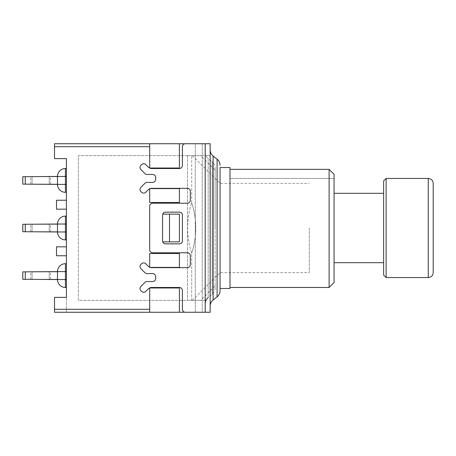 <?xml version="1.0" encoding="UTF-8"?>
<svg xmlns="http://www.w3.org/2000/svg" width="456" height="456" viewBox="0 0 456 456"><rect width="100%" height="100%" fill="white"/><g stroke="black" fill="none" stroke-linecap="round" stroke-linejoin="round"><path stroke-width="0.34" stroke-dasharray="2.28 1.71" d="M433.2 183.392L433.2 272.608M386.112 178.433L386.112 277.567M383.633 275.088L383.633 180.912M383.633 228L383.633 193.304L383.633 228M334.071 228L334.071 193.304L334.071 228M309.288 228L309.288 272.608L309.288 228M187.496 155.633L191.702 155.633L187.496 155.633L187.496 300.367L187.496 155.633C193.931 155.633 193.931 155.633 187.496 155.633C193.931 155.633 193.931 155.633 187.496 155.633M191.702 300.367L187.496 300.367L191.702 300.367L191.702 253.354C186.282 236.453 186.282 219.547 191.702 202.646C186.282 219.547 186.282 236.453 191.702 253.354L191.702 300.367C203.821 300.367 203.821 300.367 191.702 300.367C203.821 300.367 203.821 300.367 191.702 300.367M191.702 202.646L191.702 155.633L191.702 202.646C194.427 211.424 195.778 219.877 195.755 228C195.778 236.122 194.427 244.576 191.702 253.354C197.123 236.453 197.123 219.547 191.702 202.646M191.702 155.633C203.821 155.633 203.821 155.633 191.702 155.633C203.821 155.633 203.821 155.633 191.702 155.633M215.112 228L215.112 170.031L215.112 228M229.984 169.353L229.984 287.479L229.984 169.353M334.071 178.433L229.984 178.433L334.071 178.433L334.071 174.386L334.071 178.433M229.984 167.529L229.984 288.471M334.071 174.386L334.071 282.52M329.112 287.479L329.112 169.353M220.071 228L220.071 288.471L220.071 228M187.496 300.367C193.931 300.367 193.931 300.367 187.496 300.367C193.931 300.367 193.931 300.367 187.496 300.367M66.416 239.896L66.416 231.967L66.416 239.896L65.425 239.896A7.929 7.929 0 0 1 57.496 231.967L22.8 231.716L57.496 231.716L57.496 224.284L57.496 231.716L25.279 231.716L25.279 224.284L57.496 224.284L22.8 224.284L57.496 224.284L57.496 231.716L57.496 224.284L25.279 224.284L57.496 224.033A7.929 7.929 0 0 1 65.425 216.104L66.416 216.104L66.416 224.033L66.416 216.104M49.231 231.716L30.729 231.716L49.231 231.716L49.231 224.284L49.231 231.716L50.559 231.716L32.057 231.716L32.057 224.284L30.729 224.284L50.559 224.284L32.057 224.284L32.057 231.716L32.057 224.284L30.729 224.284L49.231 224.284L49.231 231.716L30.729 231.716L49.231 231.716L49.231 224.284L50.559 224.284L32.057 224.284L32.057 231.716L32.057 224.284L30.729 224.284L49.231 224.284L49.231 231.716L30.729 231.716L32.057 231.716L32.057 224.284L49.231 224.284L49.231 231.716M25.279 231.716L25.279 224.284L22.8 224.284L25.279 224.284L25.279 231.716L22.8 231.716L22.8 224.284L25.279 224.284L25.279 231.716L22.8 231.716L22.8 224.284L22.8 231.716L25.279 231.716L25.279 224.284M57.496 231.716L57.496 224.284M49.231 224.284L50.559 224.284L49.231 224.284M22.8 231.716L22.8 224.284L22.8 231.716M66.416 231.967L66.416 224.033L66.416 231.967L65.425 231.967L65.425 239.896M66.416 192.312L66.416 184.384L66.416 192.312L65.425 192.312A7.929 7.929 0 0 1 57.496 184.384L57.496 176.455A7.929 7.929 0 0 1 65.425 168.52L66.416 168.52L66.416 176.455L66.416 168.52M57.496 176.7L57.496 184.133L25.279 184.133L25.279 176.7L57.496 176.7L57.496 184.133L22.8 184.133L25.279 184.133L25.279 176.7L57.496 176.7L22.8 176.7L25.279 176.7L25.279 184.133L22.8 184.133L22.8 176.7L25.279 176.7L25.279 184.133L57.496 184.133M66.416 184.384L66.416 176.455L66.416 184.384L65.425 184.384L65.425 192.312M49.231 176.7L30.729 176.7L49.231 176.7L49.231 184.133L49.231 176.7L49.231 184.133L50.559 184.133L32.057 184.133L50.559 184.133L32.057 184.133L32.057 176.7L32.057 184.133L32.057 176.7L49.231 176.7L49.231 184.133L50.559 184.133L30.729 184.133L49.231 184.133L49.231 176.7L50.559 176.7L30.729 176.7L50.559 176.7L32.057 176.7L32.057 184.133L32.057 176.7L32.057 184.133L49.231 184.133L49.231 176.7M22.8 184.133L22.8 176.7L22.8 184.133L25.279 184.133L22.8 184.133L22.8 176.7L22.8 184.133M32.057 184.133L30.729 184.133L32.057 184.133M25.279 184.133L25.279 176.7M66.416 287.479L66.416 279.545L66.416 287.479L65.425 287.479A7.929 7.929 0 0 1 57.496 279.545L57.496 271.616A7.929 7.929 0 0 1 65.425 263.688L66.416 263.688L66.416 271.616L66.416 263.688M57.496 271.867L57.496 279.3L25.279 279.3L25.279 271.867L57.496 271.867L57.496 279.3L22.8 279.3L25.279 279.3L25.279 271.867L57.496 271.867L22.8 271.867L25.279 271.867L25.279 279.3L22.8 279.3L22.8 271.867L25.279 271.867L25.279 279.3L57.496 279.3M66.416 279.545L66.416 271.616L66.416 279.545L65.425 279.545L65.425 287.479M49.231 271.867L30.729 271.867L49.231 271.867L49.231 279.3L49.231 271.867L49.231 279.3L50.559 279.3L32.057 279.3L50.559 279.3L32.057 279.3L32.057 271.867L32.057 279.3L32.057 271.867L49.231 271.867L49.231 279.3L50.559 279.3L30.729 279.3L49.231 279.3L49.231 271.867L50.559 271.867L30.729 271.867L50.559 271.867L32.057 271.867L32.057 279.3L32.057 271.867L32.057 279.3L49.231 279.3L49.231 271.867M22.8 279.3L22.8 271.867L22.8 279.3L25.279 279.3L22.8 279.3L22.8 271.867L22.8 279.3M32.057 279.3L30.729 279.3L32.057 279.3M25.279 279.3L25.279 271.867M149.688 188.795L149.688 202.475L149.688 188.596L150.195 188.596A4.959 4.959 0 0 1 151.74 188.345A4.959 4.959 0 0 0 150.195 188.596L179.425 188.596L179.425 202.475L149.688 202.475L149.688 188.795A4.959 4.959 0 0 0 148.234 189.799L145.795 192.244L148.234 189.799A4.959 4.959 0 0 1 149.688 188.795A4.959 4.959 0 0 0 148.234 189.799L145.795 192.244A2.975 2.975 0 0 1 141.588 192.244L140.887 191.543A2.975 2.975 0 0 1 140.887 187.336A2.975 2.975 0 0 0 140.887 191.543L141.588 192.244L140.887 191.543A2.975 2.975 0 0 1 140.887 187.336L144.951 183.272A2.975 2.975 0 0 1 147.054 182.4L152.663 182.4A2.975 2.975 0 0 0 155.633 179.425A2.975 2.975 0 0 1 152.663 182.4L147.054 182.4A2.975 2.975 0 0 0 144.951 183.272L140.887 187.336L144.951 183.272A2.975 2.975 0 0 1 147.054 182.4L152.663 182.4A2.975 2.975 0 0 0 155.633 179.425L155.633 177.441A2.975 2.975 0 0 0 152.663 174.471A2.975 2.975 0 0 1 155.633 177.441L155.633 179.425L155.633 177.441A2.975 2.975 0 0 0 152.663 174.471L147.054 174.471A2.975 2.975 0 0 1 144.951 173.599A2.975 2.975 0 0 0 147.054 174.471L152.663 174.471L147.054 174.471A2.975 2.975 0 0 1 144.951 173.599L140.887 169.535A2.975 2.975 0 0 1 140.887 165.328L141.588 164.627A2.975 2.975 0 0 1 145.795 164.627A2.975 2.975 0 0 0 141.588 164.627L140.887 165.328A2.975 2.975 0 0 0 140.887 169.535L144.951 173.599L140.887 169.535A2.975 2.975 0 0 1 140.887 165.328L141.588 164.627A2.975 2.975 0 0 1 145.795 164.627L148.234 167.073A4.959 4.959 0 0 0 151.74 168.52A4.959 4.959 0 0 1 148.234 167.073A4.959 4.959 0 0 0 151.74 168.52L179.425 168.52A2.975 2.975 0 0 0 182.4 165.545L182.4 146.712A2.975 2.975 0 0 1 185.375 143.737A2.975 2.975 0 0 0 182.4 146.712L182.4 165.545L182.4 146.712A2.975 2.975 0 0 1 185.375 143.737L205.2 143.737L205.2 300.367L205.2 143.737L195.288 143.737L202.225 143.737L202.225 312.263L195.288 312.263L195.288 143.737L185.375 143.737L210.159 143.737L205.2 143.737L210.159 143.737L210.159 312.263L205.018 312.263L205.018 143.737L195.288 143.737L195.288 312.263L202.225 312.263L202.225 143.737L205.018 143.737L205.2 312.263L185.375 312.263A2.975 2.975 0 0 1 182.4 309.288A2.975 2.975 0 0 0 185.375 312.263A2.975 2.975 0 0 1 182.4 309.288L182.4 290.455A2.975 2.975 0 0 0 179.425 287.479A2.975 2.975 0 0 1 182.4 290.455L182.4 309.288L182.4 290.455A2.975 2.975 0 0 0 179.425 287.479L151.74 287.479A4.959 4.959 0 0 0 148.234 288.927A4.959 4.959 0 0 1 151.74 287.479L179.425 287.479L151.74 287.479A4.959 4.959 0 0 0 148.234 288.927L145.795 291.373A2.975 2.975 0 0 1 141.588 291.373A2.975 2.975 0 0 0 145.795 291.373A2.975 2.975 0 0 1 141.588 291.373L140.887 290.671A2.975 2.975 0 0 1 140.887 286.465A2.975 2.975 0 0 0 140.887 290.671L141.588 291.373L140.887 290.671A2.975 2.975 0 0 1 140.887 286.465L144.951 282.401A2.975 2.975 0 0 1 147.054 281.529A2.975 2.975 0 0 0 144.951 282.401A2.975 2.975 0 0 1 147.054 281.529L152.663 281.529A2.975 2.975 0 0 0 155.633 278.559A2.975 2.975 0 0 1 152.663 281.529L147.054 281.529L152.663 281.529A2.975 2.975 0 0 0 155.633 278.559L155.633 276.575A2.975 2.975 0 0 0 152.663 273.6A2.975 2.975 0 0 1 155.633 276.575A2.975 2.975 0 0 0 152.663 273.6L147.054 273.6A2.975 2.975 0 0 1 144.951 272.728A2.975 2.975 0 0 0 147.054 273.6A2.975 2.975 0 0 1 144.951 272.728L140.887 268.664A2.975 2.975 0 0 1 140.887 264.457A2.975 2.975 0 0 0 140.887 268.664L144.951 272.728L140.887 268.664A2.975 2.975 0 0 1 140.887 264.457L141.588 263.756A2.975 2.975 0 0 1 145.795 263.756A2.975 2.975 0 0 0 141.588 263.756A2.975 2.975 0 0 1 145.795 263.756L148.234 266.201A4.959 4.959 0 0 0 149.688 267.205A4.959 4.959 0 0 1 148.234 266.201L145.795 263.756L148.234 266.201A4.959 4.959 0 0 0 149.688 267.205L149.688 253.525L149.688 267.205M205.2 155.633L210.159 155.633L210.159 143.737L210.159 155.633L205.2 155.633L210.159 155.633L205.2 155.633L205.2 152.224L205.2 155.633L78.312 155.633L78.312 300.367L205.2 300.367L205.2 303.776L205.2 300.367L78.312 300.367L78.312 155.633L205.2 155.633L205.2 143.737L205.2 155.633M162.746 214.12A2.975 2.975 0 0 1 165.545 212.137L179.425 212.137A2.975 2.975 0 0 1 182.4 215.112L182.4 240.888L182.4 215.112A2.975 2.975 0 0 0 179.425 212.137L165.545 212.137A2.975 2.975 0 0 0 162.575 215.112A2.975 2.975 0 0 1 165.545 212.137L179.425 212.137A2.975 2.975 0 0 1 182.4 215.112L182.4 240.888A2.975 2.975 0 0 1 179.425 243.863L165.545 243.863A2.975 2.975 0 0 1 162.575 240.888L162.575 215.112A2.975 2.975 0 0 1 162.746 214.12L179.425 214.12L162.746 214.12L179.425 214.12L179.425 241.879L162.746 241.879A2.975 2.975 0 0 0 165.545 243.863L179.425 243.863A2.975 2.975 0 0 0 182.4 240.888A2.975 2.975 0 0 1 179.425 243.863L165.545 243.863A2.975 2.975 0 0 1 162.575 240.888A2.975 2.975 0 0 0 162.746 241.879L179.425 241.879L162.746 241.879M162.575 215.112L162.575 240.888L162.575 215.112M150.195 188.596L179.425 188.596L150.195 188.596A4.959 4.959 0 0 1 151.74 188.345L187.359 188.345A2.975 2.975 0 0 1 190.329 191.32L190.329 200.241A2.975 2.975 0 0 1 187.359 203.216L152.663 203.216A2.975 2.975 0 0 0 149.688 206.192A2.975 2.975 0 0 1 152.663 203.216A2.975 2.975 0 0 0 149.688 206.192L149.688 249.808A2.975 2.975 0 0 0 152.663 252.784A2.975 2.975 0 0 1 149.688 249.808L149.688 206.192L149.688 249.808A2.975 2.975 0 0 0 152.663 252.784L187.359 252.784A2.975 2.975 0 0 1 190.329 255.759A2.975 2.975 0 0 0 187.359 252.784L152.663 252.784L187.359 252.784A2.975 2.975 0 0 1 190.329 255.759L190.329 264.68A2.975 2.975 0 0 1 187.359 267.655A2.975 2.975 0 0 0 190.329 264.68L190.329 255.759L190.329 264.68A2.975 2.975 0 0 1 187.359 267.655L151.74 267.655A4.959 4.959 0 0 1 150.195 267.404A4.959 4.959 0 0 0 151.74 267.655A4.959 4.959 0 0 1 150.195 267.404L179.425 267.404L150.195 267.404M210.159 306.158L210.159 149.842L210.159 306.158M187.359 188.345A2.975 2.975 0 0 1 190.329 191.32A2.975 2.975 0 0 0 187.359 188.345L151.74 188.345L187.359 188.345M190.329 200.241L190.329 191.32L190.329 200.241A2.975 2.975 0 0 1 187.359 203.216A2.975 2.975 0 0 0 190.329 200.241M141.588 192.244A2.975 2.975 0 0 0 145.795 192.244A2.975 2.975 0 0 1 141.588 192.244M182.4 165.545A2.975 2.975 0 0 1 179.425 168.52A2.975 2.975 0 0 0 182.4 165.545M205.2 152.224A7.929 7.929 0 0 0 208.175 158.414L208.175 297.586L208.175 158.414L212.137 161.584L212.137 294.416L212.137 161.584A7.929 7.929 0 0 1 215.112 167.774L215.112 288.226L215.112 167.774M205.2 312.263L205.2 143.737L210.159 143.737L205.2 143.737M195.288 312.263L205.018 312.263L195.288 312.263M185.375 143.737L179.425 143.737L179.425 168.025L149.688 168.025L149.688 143.737L54.52 143.737L54.52 158.608L66.416 158.608L54.52 158.608L54.52 143.737L66.416 143.737L54.52 143.737L54.52 158.608L66.416 158.608L66.416 312.263L54.52 312.263L54.52 297.392L54.52 312.263L54.52 297.392L66.416 297.392L54.52 297.392L66.416 297.392L66.416 312.263L54.52 312.263L149.688 312.263L149.688 287.975L179.425 287.975L179.425 312.263L149.688 312.263L149.688 287.975L149.688 312.263M179.425 312.263L179.425 287.975L179.425 312.263L185.375 312.263M149.688 267.404L149.688 253.525L179.425 253.525L179.425 267.404L179.425 253.525L149.688 253.525L179.425 253.525L179.425 267.404L149.688 267.404M149.688 143.737L149.688 168.025L149.688 143.737L179.425 143.737L179.425 168.025L179.425 143.737M179.425 287.975L149.688 287.975L179.425 287.975M149.688 168.025L179.425 168.025L149.688 168.025M149.688 202.475L179.425 202.475L179.425 188.596L179.425 202.475L149.688 202.475M169.512 241.879L169.512 214.12M66.416 200.241L66.416 209.167L56.504 209.167L56.504 200.241L66.416 200.241L66.416 209.167M66.416 246.833L66.416 255.759L56.504 255.759L56.504 246.833L66.416 246.833L66.416 255.759M428.241 277.567L428.241 178.433M57.496 231.967L65.425 231.967L65.425 224.033L57.496 224.033M65.425 216.104L65.425 224.033L66.416 224.033M57.496 184.384L65.425 184.384L65.425 176.455L57.496 176.455M65.425 168.52L65.425 176.455L66.416 176.455M57.496 279.545L65.425 279.545L65.425 271.616L57.496 271.616M65.425 263.688L65.425 271.616L66.416 271.616M217.096 296.799L217.096 159.201M213.134 156.032L213.134 299.968M54.52 309.288L149.688 309.288M149.688 146.712L54.52 146.712M215.112 170.031L200.714 155.633M215.112 285.969L200.714 300.367M192.301 300.367L220.071 272.608L309.288 272.608M192.301 155.633L220.071 183.392L309.288 183.392M50.559 231.716L50.559 224.284M30.729 231.716L30.729 224.284M50.559 184.133L50.559 176.7M30.729 184.133L30.729 176.7M50.559 279.3L50.559 271.867M30.729 279.3L30.729 271.867M215.112 288.226C215.061 290.74 214.069 292.803 212.137 294.416L208.175 297.586"/><path stroke-width="0.68" d="M433.2 272.608L433.2 183.392C433.092 181.163 432.009 179.618 429.957 178.741L428.241 178.433L428.241 277.567L429.957 277.259C432.009 276.382 433.092 274.837 433.2 272.608M386.112 178.433L383.633 180.912L383.633 275.088L386.112 277.567L386.112 178.433L428.241 178.433M229.984 169.353L329.112 169.353L334.071 174.386L329.112 169.353L229.984 169.353M220.071 288.471L229.984 288.471L229.984 167.529L220.071 167.529L220.071 290.603L220.071 167.529M329.112 169.353L329.112 287.479L334.071 282.52L334.071 174.386M66.416 216.104L65.425 216.104A7.929 7.929 0 0 0 57.496 224.033L22.8 224.284L22.8 231.716L57.496 231.967A7.929 7.929 0 0 0 65.425 239.896L66.416 239.896M57.496 224.284L57.496 231.716M25.279 231.716L25.279 224.284M66.416 168.52L65.425 168.52A7.929 7.929 0 0 0 57.496 176.455L22.8 176.7L22.8 184.133L57.496 184.384A7.929 7.929 0 0 0 65.425 192.312L66.416 192.312M57.496 184.133L57.496 176.7M25.279 184.133L25.279 176.7M66.416 263.688L65.425 263.688A7.929 7.929 0 0 0 57.496 271.616L22.8 271.867L22.8 279.3L57.496 279.545A7.929 7.929 0 0 0 65.425 287.479L66.416 287.479M57.496 279.3L57.496 271.867M25.279 279.3L25.279 271.867M162.575 240.888A2.975 2.975 0 0 0 165.545 243.863L179.425 243.863A2.975 2.975 0 0 0 182.4 240.888L182.4 215.112A2.975 2.975 0 0 0 179.425 212.137L165.545 212.137A2.975 2.975 0 0 0 162.575 215.112L162.575 240.888M150.195 267.404A4.959 4.959 0 0 0 151.74 267.655L187.359 267.655A2.975 2.975 0 0 0 190.329 264.68L190.329 255.759A2.975 2.975 0 0 0 187.359 252.784L152.663 252.784A2.975 2.975 0 0 1 149.688 249.808L149.688 206.192A2.975 2.975 0 0 1 152.663 203.216L187.359 203.216A2.975 2.975 0 0 0 190.329 200.241L190.329 191.32A2.975 2.975 0 0 0 187.359 188.345L151.74 188.345A4.959 4.959 0 0 0 150.195 188.596M205.2 312.263L210.159 312.263L210.159 143.737L205.2 143.737L205.2 312.263L185.375 312.263A2.975 2.975 0 0 1 182.4 309.288L182.4 290.455A2.975 2.975 0 0 0 179.425 287.479L151.74 287.479A4.959 4.959 0 0 0 148.234 288.927L145.795 291.373A2.975 2.975 0 0 1 141.588 291.373L140.887 290.671A2.975 2.975 0 0 1 140.887 286.465L144.951 282.401A2.975 2.975 0 0 1 147.054 281.529L152.663 281.529A2.975 2.975 0 0 0 155.633 278.559L155.633 276.575A2.975 2.975 0 0 0 152.663 273.6L147.054 273.6A2.975 2.975 0 0 1 144.951 272.728L140.887 268.664A2.975 2.975 0 0 1 140.887 264.457L141.588 263.756A2.975 2.975 0 0 1 145.795 263.756L148.234 266.201A4.959 4.959 0 0 0 149.688 267.205M149.688 188.795A4.959 4.959 0 0 0 148.234 189.799L145.795 192.244A2.975 2.975 0 0 1 141.588 192.244L140.887 191.543A2.975 2.975 0 0 1 140.887 187.336L144.951 183.272A2.975 2.975 0 0 1 147.054 182.4L152.663 182.4A2.975 2.975 0 0 0 155.633 179.425L155.633 177.441A2.975 2.975 0 0 0 152.663 174.471L147.054 174.471A2.975 2.975 0 0 1 144.951 173.599L140.887 169.535A2.975 2.975 0 0 1 140.887 165.328L141.588 164.627A2.975 2.975 0 0 1 145.795 164.627L148.234 167.073A4.959 4.959 0 0 0 151.74 168.52L179.425 168.52A2.975 2.975 0 0 0 182.4 165.545L182.4 146.712A2.975 2.975 0 0 1 185.375 143.737L179.425 143.737L179.425 168.025L149.688 168.025L149.688 143.737L54.52 143.737L54.52 158.608L66.416 158.608L66.416 297.392L54.52 297.392L54.52 312.263L149.688 312.263L149.688 287.975L179.425 287.975L179.425 312.263L149.688 312.263M205.2 143.737L185.375 143.737M220.071 165.397A7.929 7.929 0 0 0 217.096 159.201L213.134 156.032C211.202 154.419 210.21 152.355 210.159 149.842M217.096 159.201L217.096 296.799L213.134 299.968A7.929 7.929 0 0 0 210.159 306.158M185.375 312.263L179.425 312.263M162.746 241.879L179.425 241.879L179.425 214.12L162.746 214.12M169.512 214.12L169.512 241.879M149.688 267.404L149.688 253.525L179.425 253.525L179.425 267.404L149.688 267.404M149.688 188.596L179.425 188.596L179.425 202.475L149.688 202.475L149.688 188.596M149.688 143.737L179.425 143.737M66.416 200.241L56.504 200.241L56.504 209.167L66.416 209.167M66.416 246.833L56.504 246.833L56.504 255.759L66.416 255.759M65.425 239.896L65.425 231.967L57.496 231.967M66.416 231.967L65.425 231.967L65.425 216.104M57.496 224.033L66.416 224.033M65.425 192.312L65.425 184.384L57.496 184.384M66.416 184.384L65.425 184.384L65.425 168.52M57.496 176.455L66.416 176.455M65.425 287.479L65.425 279.545L57.496 279.545M66.416 279.545L65.425 279.545L65.425 263.688M57.496 271.616L66.416 271.616M213.134 299.968L213.134 156.032M54.52 146.712L149.688 146.712M149.688 309.288L54.52 309.288M386.112 277.567L428.241 277.567M383.633 193.304L334.071 193.304M383.633 262.696L334.071 262.696M329.112 287.479L229.984 287.479M217.096 296.799C219.022 295.186 220.014 293.123 220.071 290.603M208.175 297.586C206.243 299.199 205.251 301.262 205.2 303.776"/></g></svg>
